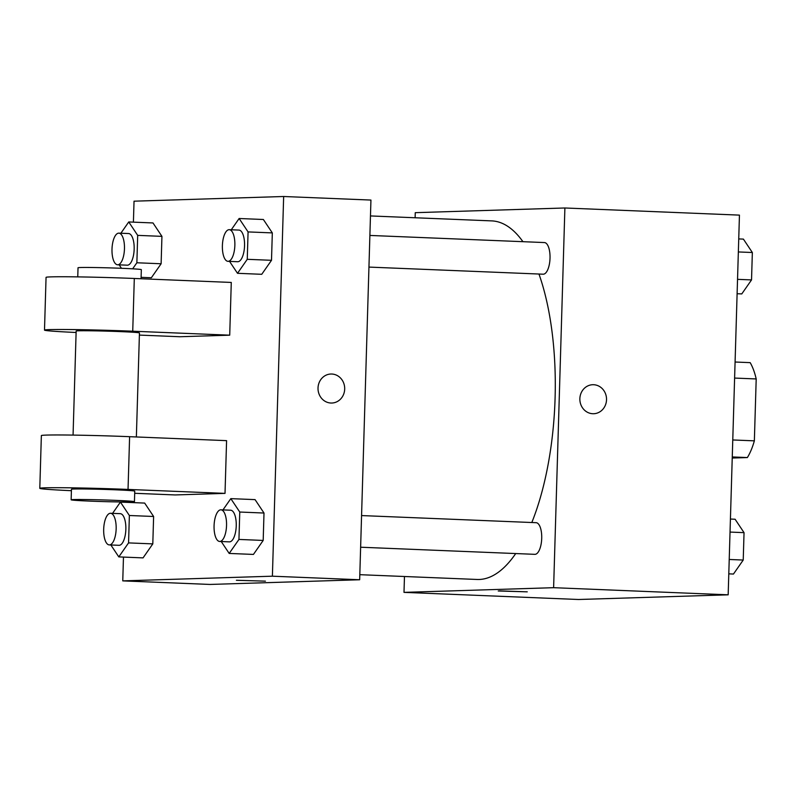 <?xml version="1.0" encoding="UTF-8"?>
<svg xmlns="http://www.w3.org/2000/svg" width="796" height="796" viewBox="0 0 796 796"><rect width="100%" height="100%" fill="white"/><g stroke="black" fill="none" stroke-linecap="round" stroke-linejoin="round"><path stroke-width="1.19" d="M734.608 378.07L756.2 378.946A56.705 22.288 -87.7 0 0 750.18 362.638L735.086 362.021M756.2 378.946L754.359 440.845A56.705 22.288 -87.7 0 1 747.364 457.561L732.23 458.038M732.768 439.959L754.359 440.845M732.27 456.944L747.364 457.561M415.114 217.756L415.263 212.671L564.891 207.985L739.444 215.119L728.171 594.821L578.553 599.497L404 592.373L404.467 576.503M564.891 207.985L553.618 587.687L728.171 594.821M592.761 413.721A14.517 13.343 -91.8 0 1 579.856 399.164A14.517 13.343 -91.8 0 1 592.741 384.717A14.517 13.343 -91.8 0 1 606.522 398.806A14.517 13.343 -91.8 0 1 593.647 413.731A14.517 13.343 -91.8 0 1 592.761 413.721M359.812 574.682L477.112 579.468A179.438 70.536 -87.7 0 0 479.122 579.478A179.438 70.536 -87.7 0 0 515.708 553.558M531.818 522.524A179.438 70.536 -87.7 0 0 538.962 274.033M522.932 241.685A179.438 70.536 -87.7 0 0 491.769 220.89L370.458 215.935M553.618 587.687L404 592.373M368.946 267.088L543.141 274.202A15.83 6.219 -87.7 0 0 543.32 274.202A15.83 6.219 -87.7 0 0 550.016 258.411A15.83 6.219 -87.7 0 0 544.434 242.561L369.881 235.437M360.628 547.22L534.832 554.334A15.83 6.219 -87.7 0 0 535.012 554.334A15.83 6.219 -87.7 0 0 541.708 538.544A15.83 6.219 -87.7 0 0 536.126 522.693L361.573 515.569M499.41 590.871L527.25 591.846L499.41 590.871M527.25 591.836L498.246 590.98M592.741 384.717A14.517 13.343 -91.8 0 1 606.522 398.806A14.517 13.343 -91.8 0 1 593.647 413.731M133.41 222.154L134.036 201.179L283.655 196.503L370.936 200.065L359.663 579.757L210.044 584.443L122.763 580.881L123.47 557.081M730.42 519.042L735.096 519.241L744.041 532.643L743.225 560.046L733.464 574.045L728.798 573.846M730.032 532.076L744.041 532.643M729.226 559.479L743.225 560.046M738.738 238.919L743.404 239.108L752.349 252.511L751.533 279.913L741.782 293.913L737.106 293.724M738.35 251.944L752.349 252.511M737.534 279.346L751.533 279.913M112.574 513.36L120.425 502.087L129.37 515.5L128.564 542.902L118.803 556.892L110.853 544.981M109.271 544.912L118.972 545.31A15.83 6.219 -87.7 0 0 119.141 545.31A15.83 6.219 -87.7 0 0 125.848 529.519A15.83 6.219 -87.7 0 0 120.266 513.669L110.564 513.281A15.83 6.219 -87.7 0 0 103.699 528.842A15.83 6.219 -87.7 0 0 109.271 544.912A15.83 6.219 -87.7 0 0 109.45 544.912A15.83 6.219 -87.7 0 0 116.146 529.121A15.83 6.219 -87.7 0 0 110.564 513.281M120.425 502.087L144.673 503.082L153.618 516.485L152.802 543.887L143.051 557.887L118.803 556.892M129.37 515.5L153.618 516.485L152.802 543.887L143.051 557.887M128.564 542.902L152.802 543.887M120.883 233.228L128.743 221.955L137.688 235.367L136.872 262.77L132.653 268.819M121.46 268.292L119.171 264.849M117.589 264.789L127.28 265.177A15.83 6.219 -87.7 0 0 127.459 265.177A15.83 6.219 -87.7 0 0 134.156 249.387A15.83 6.219 -87.7 0 0 128.574 233.536L118.883 233.148A15.83 6.219 -87.7 0 0 112.017 248.71A15.83 6.219 -87.7 0 0 117.589 264.789A15.83 6.219 -87.7 0 0 117.758 264.789A15.83 6.219 -87.7 0 0 124.455 248.999A15.83 6.219 -87.7 0 0 118.883 233.148M128.743 221.955L152.991 222.95L161.936 236.362L161.12 263.765L151.359 277.754L141.101 277.336M137.688 235.367L161.936 236.362L161.12 263.765L151.359 277.754M136.872 262.77L161.12 263.765M222.96 509.898L230.82 498.634L239.765 512.037L238.949 539.439L229.188 553.439L221.238 541.519M219.656 541.459L229.357 541.857A15.83 6.219 -87.7 0 0 229.537 541.857A15.83 6.219 -87.7 0 0 236.233 526.066A15.83 6.219 -87.7 0 0 230.651 510.216L220.95 509.818A15.83 6.219 -87.7 0 0 214.084 525.39A15.83 6.219 -87.7 0 0 219.656 541.459A15.83 6.219 -87.7 0 0 219.835 541.459A15.83 6.219 -87.7 0 0 226.532 525.668A15.83 6.219 -87.7 0 0 220.95 509.818M230.82 498.634L255.058 499.619L264.003 513.032L263.187 540.434L253.436 554.424L229.188 553.439M239.765 512.037L264.003 513.032L263.187 540.434L253.436 554.424M238.949 539.439L263.187 540.434M231.278 229.775L239.128 218.502L248.073 231.915L247.257 259.317L237.506 273.307L229.556 261.396M227.974 261.327L237.676 261.725A15.83 6.219 -87.7 0 0 237.845 261.725A15.83 6.219 -87.7 0 0 244.541 245.934A15.83 6.219 -87.7 0 0 238.959 230.084L229.268 229.686A15.83 6.219 -87.7 0 0 222.402 245.258A15.83 6.219 -87.7 0 0 227.974 261.327A15.83 6.219 -87.7 0 0 228.154 261.327A15.83 6.219 -87.7 0 0 234.85 245.536A15.83 6.219 -87.7 0 0 229.268 229.686M239.128 218.502L263.376 219.497L272.322 232.9L271.506 260.302L261.745 274.302L237.506 273.307M248.073 231.915L272.322 232.9L271.506 260.302L261.745 274.302M247.257 259.317L271.506 260.302M236.402 580.284L265.416 581.15M283.655 196.503L272.391 576.195L359.663 579.757L210.044 584.443M272.391 576.195L122.763 580.881M318.022 387.98A14.517 13.343 -91.8 0 1 330.907 374.02A14.517 13.343 -91.8 0 1 344.688 388.11A14.517 13.343 -91.8 0 1 331.813 403.035A14.517 13.343 -91.8 0 1 318.022 387.98M370.936 200.065L359.663 579.757M331.813 403.035A14.517 13.343 88.2 0 0 344.688 388.11A14.517 13.343 88.2 0 0 330.907 374.02M263.376 219.497L272.322 232.9M152.991 222.95L161.936 236.362M144.673 503.082L153.618 516.485M255.058 499.619L264.003 513.032M76.108 332.479A63.332 1.652 1.7 0 1 44.496 330.111L46.059 277.376A63.332 1.652 1.7 0 1 134.305 278.471L231.278 282.441L229.716 335.176L179.836 336.738L139.39 335.086M71.411 490.694A63.332 1.652 1.7 0 1 39.8 488.316L41.362 435.581A63.332 1.652 -178.3 0 1 129.609 436.686L226.581 440.646L225.019 493.381L175.14 494.943L134.693 493.291M73.063 435.094L76.147 331.056A31.671 0.826 1.7 0 1 78.704 330.798A31.671 0.826 1.7 0 1 114.176 331.375A31.671 0.826 1.7 0 1 139.449 332.927L136.365 436.954M44.496 330.111A63.332 1.652 1.7 0 1 132.733 331.206L229.716 335.176M71.142 499.808L71.451 489.261A31.671 0.826 1.7 0 1 74.008 489.013A31.671 0.826 1.7 0 1 109.48 489.58A31.671 0.826 1.7 0 1 134.753 491.132L134.444 501.679A31.671 0.826 1.7 0 1 102.764 501.57A31.671 0.826 1.7 0 1 71.142 499.808A31.671 0.826 1.7 0 1 73.7 499.56A31.671 0.826 1.7 0 1 109.171 500.127A31.671 0.826 1.7 0 1 134.444 501.679M39.8 488.316A63.332 1.652 1.7 0 1 128.037 489.421L225.019 493.381M141.061 278.749L141.33 269.645A31.671 0.826 -178.3 0 0 109.699 267.884A31.671 0.826 -178.3 0 0 78.028 267.764L77.759 276.889M129.609 436.686L128.037 489.421M134.305 278.471L132.733 331.206"/></g></svg>
